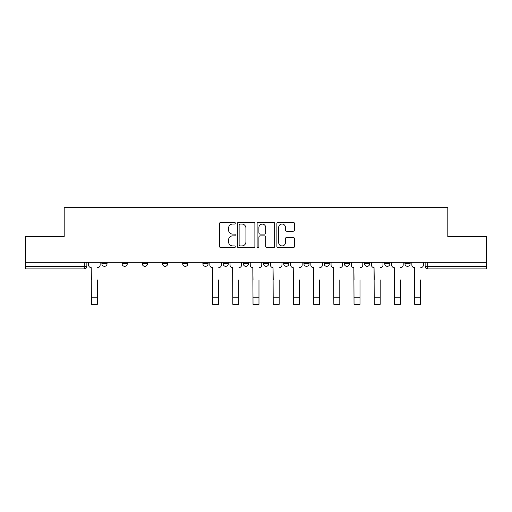 <?xml version="1.0" encoding="UTF-8"?>
<svg xmlns="http://www.w3.org/2000/svg" width="512" height="512" viewBox="0 0 512 512"><rect width="100%" height="100%" fill="white"/><g stroke="black" fill="none" stroke-linecap="round" stroke-linejoin="round"><path stroke-width="0.77" d="M235.277 223.162A0.89 0.89 0 0 0 234.387 222.272L220.883 222.272A1.274 1.274 0 0 0 219.61 223.546L219.61 246.426A1.274 1.274 0 0 0 220.883 247.699L234.387 247.699A0.89 0.89 0 0 0 235.277 246.81A0.89 0.89 0 0 0 234.387 245.92L232.64 245.92A4.07 4.07 0 0 1 228.576 241.85L228.576 239.942A4.07 4.07 0 0 1 232.64 235.878L234.387 235.878A0.89 0.89 0 0 0 235.277 234.989A0.89 0.89 0 0 0 234.387 234.099L232.64 234.099A4.07 4.07 0 0 1 228.576 230.029L228.576 228.122A4.07 4.07 0 0 1 232.64 224.051L234.387 224.051A0.89 0.89 0 0 0 235.277 223.162M324.122 262.317L324.122 263.738L329.306 263.738A2.592 2.592 0 0 1 326.714 266.33A2.592 2.592 0 0 1 324.122 263.738L324.122 262.317M263.514 262.317L263.514 263.738L268.691 263.738A2.592 2.592 0 0 1 266.099 266.33A2.592 2.592 0 0 1 263.514 263.738L263.514 262.317M223.104 262.317L223.104 263.738L228.282 263.738A2.592 2.592 0 0 1 225.696 266.33A2.592 2.592 0 0 1 223.104 263.738L223.104 262.317M202.899 262.317L202.899 263.738L208.083 263.738A2.592 2.592 0 0 1 205.491 266.33A2.592 2.592 0 0 1 202.899 263.738L202.899 262.317M162.496 263.738L162.496 262.317L162.496 263.738A2.592 2.592 0 0 0 165.082 266.33A2.592 2.592 0 0 1 162.496 263.738L167.674 263.738A2.592 2.592 0 0 1 165.082 266.33M122.086 263.738L122.086 262.317L122.086 263.738A2.592 2.592 0 0 0 124.678 266.33A2.592 2.592 0 0 1 122.086 263.738L127.264 263.738A2.592 2.592 0 0 1 124.678 266.33A2.592 2.592 0 0 0 127.264 263.738L127.264 262.317L127.264 263.738M293.152 231.238A1.274 1.274 0 0 0 294.426 229.965L294.426 223.546A1.274 1.274 0 0 0 293.152 222.272L278.15 222.272A1.274 1.274 0 0 0 276.883 223.546L276.883 246.426A1.274 1.274 0 0 0 278.15 247.699L293.152 247.699A1.274 1.274 0 0 0 294.426 246.426L294.426 238.675A1.274 1.274 0 0 0 293.152 237.402L286.733 237.402A1.274 1.274 0 0 0 285.459 238.675L285.459 242.522A3.398 3.398 0 0 1 282.061 245.92A3.398 3.398 0 0 1 278.662 242.522L278.662 227.456A3.398 3.398 0 0 1 282.061 224.051A3.398 3.398 0 0 1 285.459 227.456L285.459 229.965A1.274 1.274 0 0 0 286.733 231.238L293.152 231.238M25.6 262.317L25.6 236.544L64.192 236.544L64.192 207.661L447.808 207.661L447.808 236.544L486.4 236.544L486.4 262.317L25.6 262.317L25.6 266.33L86.861 266.33L86.861 262.317L86.861 266.33A2.592 2.592 0 0 1 84.269 268.922L25.6 268.922L25.6 266.33M254.886 223.546A1.274 1.274 0 0 0 253.619 222.272L238.618 222.272A1.274 1.274 0 0 0 237.344 223.546L237.344 246.426A1.274 1.274 0 0 0 238.618 247.699L253.619 247.699A1.274 1.274 0 0 0 254.886 246.426L254.886 223.546M258.381 222.272L273.382 222.272A1.274 1.274 0 0 1 274.656 223.546L274.656 246.426A1.274 1.274 0 0 1 273.382 247.699L266.963 247.699A1.274 1.274 0 0 1 265.696 246.426L265.696 237.146A1.274 1.274 0 0 0 264.422 235.878L260.166 235.878A1.274 1.274 0 0 0 258.893 237.146L258.893 246.81A0.89 0.89 0 0 1 258.003 247.699A0.89 0.89 0 0 1 257.114 246.81L257.114 223.546A1.274 1.274 0 0 1 258.381 222.272M425.139 262.317L425.139 266.33L486.4 266.33L486.4 268.922L427.731 268.922A2.592 2.592 0 0 1 425.139 266.33M486.4 262.317L486.4 266.33M410.118 262.317L410.118 263.738A2.592 2.592 0 0 1 407.526 266.33A2.592 2.592 0 0 1 404.941 263.738L410.118 263.738M404.941 262.317L404.941 263.738M389.914 262.317L389.914 263.738A2.592 2.592 0 0 1 387.322 266.33A2.592 2.592 0 0 1 384.736 263.738L389.914 263.738A2.592 2.592 0 0 1 387.322 266.33M384.736 262.317L384.736 263.738M369.709 262.317L369.709 263.738A2.592 2.592 0 0 1 367.123 266.33A2.592 2.592 0 0 1 364.531 263.738L369.709 263.738M364.531 262.317L364.531 263.738M349.504 262.317L349.504 263.738A2.592 2.592 0 0 1 346.918 266.33A2.592 2.592 0 0 1 344.326 263.738A2.592 2.592 0 0 0 346.918 266.33M344.326 262.317L344.326 263.738L349.504 263.738M329.306 262.317L329.306 263.738A2.592 2.592 0 0 1 326.714 266.33M309.101 262.317L309.101 263.738A2.592 2.592 0 0 1 306.509 266.33A2.592 2.592 0 0 1 303.917 263.738L309.101 263.738M303.917 262.317L303.917 263.738M288.896 262.317L288.896 263.738A2.592 2.592 0 0 1 286.304 266.33A2.592 2.592 0 0 1 283.718 263.738L288.896 263.738L288.896 262.317M283.718 262.317L283.718 263.738M268.691 262.317L268.691 263.738M248.486 262.317L248.486 263.738A2.592 2.592 0 0 1 245.901 266.33A2.592 2.592 0 0 1 243.309 263.738L248.486 263.738L248.486 262.317M243.309 262.317L243.309 263.738M228.282 263.738L228.282 262.317L228.282 263.738A2.592 2.592 0 0 1 225.696 266.33M208.083 263.738L208.083 262.317L208.083 263.738A2.592 2.592 0 0 1 205.491 266.33M187.878 262.317L187.878 263.738A2.592 2.592 0 0 1 185.286 266.33A2.592 2.592 0 0 1 182.694 263.738A2.592 2.592 0 0 0 185.286 266.33A2.592 2.592 0 0 0 187.878 263.738L187.878 262.317M182.694 262.317L182.694 263.738L187.878 263.738M167.674 262.317L167.674 263.738M147.469 262.317L147.469 263.738A2.592 2.592 0 0 1 144.877 266.33A2.592 2.592 0 0 1 142.291 263.738L147.469 263.738M142.291 262.317L142.291 263.738M107.059 262.317L107.059 263.738A2.592 2.592 0 0 1 104.474 266.33A2.592 2.592 0 0 1 101.882 263.738A2.592 2.592 0 0 0 104.474 266.33A2.592 2.592 0 0 0 107.059 263.738L107.059 262.317M101.882 262.317L101.882 263.738L107.059 263.738M240.013 224.051A0.89 0.89 0 0 0 239.123 224.947L239.123 245.03A0.89 0.89 0 0 0 240.013 245.92L241.856 245.92A4.07 4.07 0 0 0 245.926 241.85L245.926 228.122A4.07 4.07 0 0 0 241.856 224.051L240.013 224.051M265.696 227.52A3.398 3.398 0 0 0 262.291 224.115A3.398 3.398 0 0 0 258.893 227.52L258.893 232.826A1.274 1.274 0 0 0 260.166 234.099L264.422 234.099A1.274 1.274 0 0 0 265.696 232.826L265.696 227.52M88.608 265.03L88.608 262.317L88.608 265.03A2.592 2.592 0 0 0 91.2 267.622L91.392 279.93M91.2 267.622L91.392 304.339L97.35 304.339L97.35 279.93M100.134 265.03L100.134 262.317L100.134 265.03A2.592 2.592 0 0 1 97.542 267.622M97.35 304.339L91.392 304.339M209.83 265.03L209.83 262.317L209.83 265.03A2.592 2.592 0 0 0 212.422 267.622L212.614 279.93M212.422 267.622L212.614 304.339L218.573 304.339L218.573 279.93M221.357 265.03L221.357 262.317L221.357 265.03A2.592 2.592 0 0 1 218.765 267.622M230.035 265.03L230.035 262.317L230.035 265.03A2.592 2.592 0 0 0 232.621 267.622L232.819 279.93M232.621 267.622L232.819 304.339L238.778 304.339L238.778 279.93M241.562 265.03L241.562 262.317L241.562 265.03A2.592 2.592 0 0 1 238.97 267.622M250.234 265.03L250.234 262.317L250.234 265.03A2.592 2.592 0 0 0 252.826 267.622L253.024 279.93M252.826 267.622L253.024 304.339L258.976 304.339L258.976 279.93M261.766 265.03L261.766 262.317L261.766 265.03A2.592 2.592 0 0 1 259.174 267.622M270.438 265.03L270.438 262.317L270.438 265.03A2.592 2.592 0 0 0 273.03 267.622L273.222 279.93M273.03 267.622L273.222 304.339L279.181 304.339L279.181 279.93M281.965 265.03L281.965 262.317L281.965 265.03A2.592 2.592 0 0 1 279.379 267.622M290.643 265.03L290.643 262.317L290.643 265.03A2.592 2.592 0 0 0 293.235 267.622L293.427 279.93M293.235 267.622L293.427 304.339L299.386 304.339L299.386 279.93M302.17 265.03L302.17 262.317L302.17 265.03A2.592 2.592 0 0 1 299.578 267.622M310.848 265.03L310.848 262.317L310.848 265.03A2.592 2.592 0 0 0 313.44 267.622L313.632 279.93M313.44 267.622L313.632 304.339L319.59 304.339L319.59 279.93M322.374 265.03L322.374 262.317L322.374 265.03A2.592 2.592 0 0 1 319.782 267.622M331.053 265.03L331.053 262.317L331.053 265.03A2.592 2.592 0 0 0 333.645 267.622L333.837 279.93M333.645 267.622L333.837 304.339L339.795 304.339L339.795 279.93M342.579 265.03L342.579 262.317L342.579 265.03A2.592 2.592 0 0 1 339.987 267.622M351.258 265.03L351.258 262.317L351.258 265.03A2.592 2.592 0 0 0 353.843 267.622L354.042 279.93M353.843 267.622L354.042 304.339L360 304.339L360 279.93M362.784 265.03L362.784 262.317L362.784 265.03A2.592 2.592 0 0 1 360.192 267.622M371.456 265.03L371.456 262.317L371.456 265.03A2.592 2.592 0 0 0 374.048 267.622L374.246 279.93M374.048 267.622L374.246 304.339L380.198 304.339L380.198 279.93M382.982 265.03L382.982 262.317L382.982 265.03A2.592 2.592 0 0 1 380.397 267.622M391.661 265.03L391.661 262.317L391.661 265.03A2.592 2.592 0 0 0 394.253 267.622L394.445 279.93M394.253 267.622L394.445 304.339L400.403 304.339L400.403 279.93M403.187 265.03L403.187 262.317L403.187 265.03A2.592 2.592 0 0 1 400.602 267.622M411.866 265.03L411.866 262.317L411.866 265.03A2.592 2.592 0 0 0 414.458 267.622L414.65 279.93M414.458 267.622L414.65 304.339L420.608 304.339L420.608 279.93M423.392 265.03L423.392 262.317L423.392 265.03A2.592 2.592 0 0 1 420.8 267.622M299.386 304.339L293.427 304.339M319.59 304.339L313.632 304.339M339.795 304.339L333.837 304.339M84.269 262.317L84.269 268.922M427.731 262.317L427.731 268.922M97.35 297.798L91.392 297.798M218.573 297.798L212.614 297.798M238.778 297.798L232.819 297.798M258.976 297.798L253.024 297.798M279.181 297.798L273.222 297.798M299.386 297.798L293.427 297.798M319.59 297.798L313.632 297.798M339.795 297.798L333.837 297.798M360 297.798L354.042 297.798M380.198 297.798L374.246 297.798M400.403 297.798L394.445 297.798M420.608 297.798L414.65 297.798"/></g></svg>
